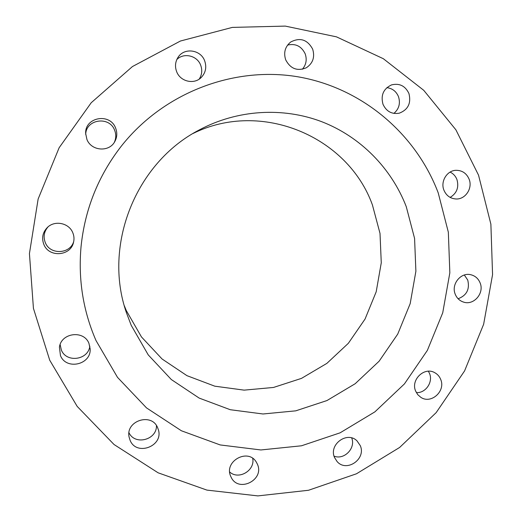 <?xml version="1.0" encoding="UTF-8"?>
<svg xmlns="http://www.w3.org/2000/svg" width="522" height="522" viewBox="0 0 522 522"><rect width="100%" height="100%" fill="white"/><g stroke="black" fill="none" stroke-linecap="round" stroke-linejoin="round"><path stroke-width="0.78" d="M86.926 139.465C91.337 151.08 109.144 152.411 114.768 141.645C117.163 137.273 117.43 132.719 115.577 127.994C109.966 112.582 84.714 117.143 85.667 133.521L86.926 139.465M85.712 134.506C85.817 119.218 109.339 115.74 114.579 130.128C116.249 134.33 116.145 138.447 114.253 142.473M176.684 71.755C180.377 81.7 194.301 84.825 201.335 77.373C205.746 72.584 206.836 67.031 204.617 60.709C200.65 49.636 184.305 47.385 178.146 57.166C175.229 61.707 174.739 66.568 176.684 71.755M176.788 59.593C183.666 52.363 197.127 55.508 200.631 65.087C202.484 70.072 202.007 74.75 199.202 79.109M285.717 59.886C290.467 68.8 297.325 71.436 306.29 67.788C312.932 63.312 315.053 57.081 312.652 49.107C307.36 39.509 300.019 37.16 290.65 42.054C285.045 46.739 283.4 52.683 285.717 59.886M287.596 45.075C295.569 43.267 301.429 46.171 305.168 53.786C307.145 59.593 306.199 64.754 302.323 69.269M382.991 104.276C386.358 111.44 391.774 114.422 399.232 113.202C408.093 109.75 411.329 103.193 408.941 93.536C405.274 85.856 399.461 82.978 391.513 84.903C383.435 88.773 380.59 95.232 382.991 104.276M386.841 87.663C392.355 88.349 396.244 91.357 398.501 96.681C400.57 103.382 399.03 108.961 393.888 113.411M443.896 190.106C446.258 195.626 450.303 198.582 456.019 198.98C465.389 199.535 472.847 188.272 469.128 179.216C466.577 173.297 462.198 170.322 455.993 170.309C447.002 170.485 440.307 181.428 443.896 190.106M450.108 172.084C453.324 173.637 455.608 176.136 456.959 179.581C459.099 187.352 456.828 193.297 450.14 197.401M455.21 294.167C456.848 298.192 459.654 300.842 463.634 302.121C473.806 305.624 484.488 293.201 480.136 282.97C478.354 278.591 475.248 275.844 470.818 274.735C460.815 272.073 450.975 284.288 455.21 294.167M464.339 275.022L467.738 280.06C469.917 289.214 466.707 295.452 458.114 298.76M415.616 391.037L417.731 394.639L420.83 397.34C431.113 404.419 445.879 391.076 440.705 379.448C439.491 376.421 437.488 374.157 434.689 372.649C424.347 366.542 410.566 379.788 415.616 391.037M428.392 371.227L429.547 373.504C433.273 382.13 425.619 393.262 416.367 392.635M334.556 457.566L337.062 461.5C346.517 472.762 366.464 458.995 360.245 445.579L357.015 440.888C347.189 430.781 328.488 444.607 334.556 457.566M351.711 437.938C355.932 448.15 344.233 460.26 334.067 456.15M230.776 476.442L231.142 477.232C238.423 493.179 264.843 479.907 257.379 464.149L256.387 462.244C248.218 447.693 223.501 461.304 230.776 476.442M252.72 458.388C255.232 470.466 238.743 480.292 229.706 472.032M130.069 440.248C136.516 456.711 164.084 445.971 158.251 429.384L157.683 427.844C151.83 412.308 125.463 420.647 129.084 436.999L130.069 440.248M156.45 425.6C157.024 439.87 134.944 445.703 128.993 432.751M43.894 244.537C49.042 257.881 70.861 256.1 73.556 242.234C74.339 238.945 74.065 235.742 72.734 232.61C68.93 222.946 54.738 220.023 47.365 227.475C42.608 232.447 41.453 238.136 43.894 244.537M73.752 241.347C70.418 254.136 50.158 255.173 45.342 242.697C43.091 236.884 43.992 231.605 48.057 226.861M60.467 355.606C66.268 370.496 91.343 364.682 90.149 348.84L88.923 343.326C83.814 329.858 61.185 332.736 59.417 347.189L60.467 355.606M89.836 346.164C88.27 360.082 66.424 363.123 61.342 350.027L60.128 344.553M478.537 175.157L455.889 129.802L423.733 90.306L383.344 58.718L336.468 36.847L285.286 26.1L232.336 27.398L180.429 41.023L132.464 66.535L91.213 102.743L59.136 147.739L38.139 198.999L29.434 253.588L33.434 308.365L49.734 360.239L77.191 406.41L114.05 444.522L158.107 472.801L206.901 490.099L257.868 495.9L308.509 490.269L356.467 473.787L399.637 447.452L436.17 412.621L464.567 370.94L483.64 324.266L492.566 274.624L490.882 224.179L478.537 175.157M121.208 146.277L121.143 146.362C98.175 176.031 84.805 209.531 81.027 246.86L81.021 246.965C78.156 279.727 83.155 310.929 96.015 340.559L117.509 377.36L146.532 407.91L181.395 430.767L220.193 444.94L260.902 449.957L301.507 445.788L340.096 432.829L374.907 411.851L404.419 383.931L427.355 350.406L442.728 312.802L449.84 272.804L448.339 232.205L438.206 192.846C415.825 133.658 361.857 87.644 297.638 76.754C233.497 66.059 163.451 92.681 121.208 146.277C98.195 175.999 84.799 209.563 81.021 246.965M131.231 325.363L148.248 354.908L171.333 379.546L199.169 398.084L230.267 409.718L263.003 413.985L295.759 410.84L326.968 400.55L355.182 383.722L379.122 361.204L397.731 334.093L410.175 303.647L415.89 271.264L414.579 238.423L406.253 206.64C391.461 168.325 360.539 136.731 321.741 121.704C282.885 106.932 237.399 109.594 199.391 129.874C135.766 162.61 102.821 245.144 126.422 312.698L131.231 325.363M124.314 305.735L126.291 310.57L141.475 336.951L162.088 359.006L186.967 375.67L214.796 386.182L244.126 390.136L273.508 387.454L301.52 378.365L326.85 363.39L348.357 343.293L365.054 319.046L376.192 291.798L381.269 262.801L380.009 233.399L372.427 204.957C347.985 136.542 261.365 99.532 193.075 133.469"/></g></svg>
